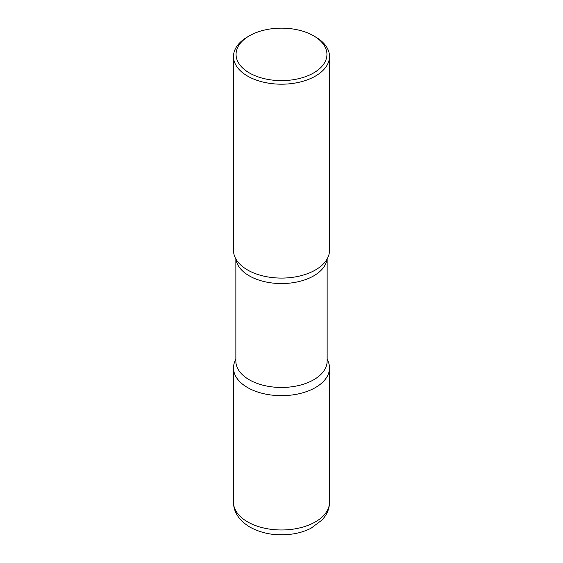 <?xml version="1.0" encoding="UTF-8"?>
<svg xmlns="http://www.w3.org/2000/svg" width="563" height="563" viewBox="0 0 563 563"><rect width="100%" height="100%" fill="white"/><g stroke="black" fill="none" stroke-linecap="round" stroke-linejoin="round"><path stroke-width="0.84" d="M247.558 387.555A48.003 27.714 0 0 0 299.868 393.558A48.003 27.714 0 0 0 329.503 367.956A48.003 27.714 0 0 0 327.138 359.356A48.003 27.714 180 0 1 315.442 387.555A48.003 27.714 180 0 1 256.39 391.574A48.003 27.714 180 0 1 235.862 359.356A48.003 27.714 0 0 0 233.497 367.956A48.003 27.714 0 0 0 247.558 387.555M249.367 35.835L247.558 36.884A48.003 27.714 0 0 0 233.497 56.476L233.497 250.366A48.003 27.714 0 0 0 247.558 269.966A48.003 27.714 0 0 0 299.868 275.976A48.003 27.714 0 0 0 329.503 250.366L329.503 56.476A48.003 27.714 0 0 0 315.442 36.884A48.003 27.714 0 0 0 315.442 36.877L313.633 35.835A45.441 26.236 0 0 0 249.367 35.835A45.441 26.236 0 0 0 249.367 72.937A45.441 26.236 0 0 0 313.633 72.937A45.441 26.236 0 0 0 313.633 35.835L315.442 36.884M233.497 56.476A48.003 27.714 0 0 0 247.558 76.075A48.003 27.714 0 0 0 299.868 82.085A48.003 27.714 0 0 0 329.503 56.476M324.738 262.407A48.003 27.714 180 0 1 315.442 269.966A48.003 27.714 180 0 1 238.262 262.407M329.503 502.266C329.454 507.122 328.095 511.619 325.442 515.757L322.36 519.769L311.015 528.249C305.815 530.895 300.058 532.753 293.752 533.83C277.517 536.342 262.914 534.111 249.944 527.137C239.05 520.423 233.568 512.133 233.497 502.266A48.003 27.714 0 0 0 247.558 521.866A48.003 27.714 0 0 0 299.868 527.869A48.003 27.714 0 0 0 329.503 502.266L329.503 367.956M327.004 259.191A45.638 26.348 180 0 1 313.767 275.835A45.638 26.348 180 0 1 265.637 281.908A45.638 26.348 180 0 1 235.996 259.191M327.138 258.966L327.138 361.115A45.638 26.348 180 0 1 313.767 379.743A45.638 26.348 180 0 1 264.033 385.458A45.638 26.348 180 0 1 235.862 361.115L235.862 258.966M233.497 502.266L233.497 367.956"/></g></svg>
